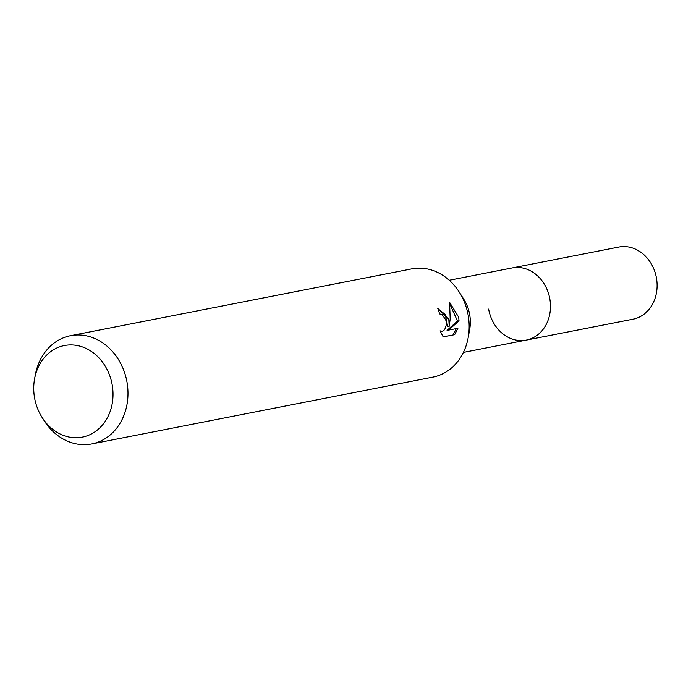 <?xml version="1.0" encoding="UTF-8"?>
<svg xmlns="http://www.w3.org/2000/svg" width="691" height="691" viewBox="0 0 691 691"><rect width="100%" height="100%" fill="white"/><g stroke="black" fill="none" stroke-linecap="round" stroke-linejoin="round"><path stroke-width="1.04" d="M34.585 378.841L35.284 375.049A55.15 46.513 78.9 0 1 70.525 335.705L411.715 268.885A55.15 46.513 78.9 0 1 412.829 268.678A55.15 46.513 78.9 0 1 459.195 292.025L463.687 299.065A36.761 31.009 78.9 0 1 469.664 329.564L468.153 337.778A55.15 46.513 78.9 0 1 432.911 377.122L91.73 443.942A55.15 46.513 78.9 0 1 44.241 420.802L42.168 417.545A46.66 39.352 78.9 0 1 34.55 397.783A46.66 39.352 78.9 0 1 34.585 378.841A46.66 39.352 78.9 0 1 73.462 345.034A46.66 39.352 78.9 0 1 112.201 384.896A46.66 39.352 78.9 0 1 90.055 434.613A46.66 39.352 78.9 0 1 42.168 417.545M449.262 280.261L512.169 267.944A36.761 31.009 78.9 0 1 549.829 298.944A36.761 31.009 78.9 0 1 526.3 340.102L632.921 319.216A36.761 31.009 78.9 0 0 656.45 278.067A36.761 31.009 78.9 0 0 618.79 247.058L512.169 267.944A36.761 31.009 78.9 0 1 512.921 267.806A36.761 31.009 78.9 0 1 549.751 298.503A36.761 31.009 78.9 0 1 526.3 340.102A36.761 31.009 78.9 0 1 488.649 309.093M459.195 292.025A55.15 46.513 78.9 0 1 468.196 315.39A55.15 46.513 78.9 0 1 468.153 337.778M448.614 330.099L447.06 330.358L457.485 321.056L459.023 320.805L448.614 330.099L457.917 328.285L454.661 334.669L443.19 336.914L440.081 330.851L442.093 331.404L443.942 330.358L445.375 328.147L446.187 325.09L446.144 321.661L445.73 319.786L441.981 314.44L439.623 313.956A55.15 46.513 -101.1 0 0 437.757 308.393L448.813 319.182L449.202 326.256L450.187 318.914L449.556 302.287L458.703 317.247L459.014 320.805M70.525 335.705A55.15 46.513 78.9 0 1 127.014 382.209A55.15 46.513 78.9 0 1 91.73 443.942M443.164 336.871L454.661 334.669M437.844 308.618L445.289 314.535L447.656 326.506L449.202 326.256M442.093 331.404L440.383 331.68M453.054 334.936L456.336 328.588M457.485 321.056L449.832 304.031M526.3 340.102L463.393 352.419"/></g></svg>
